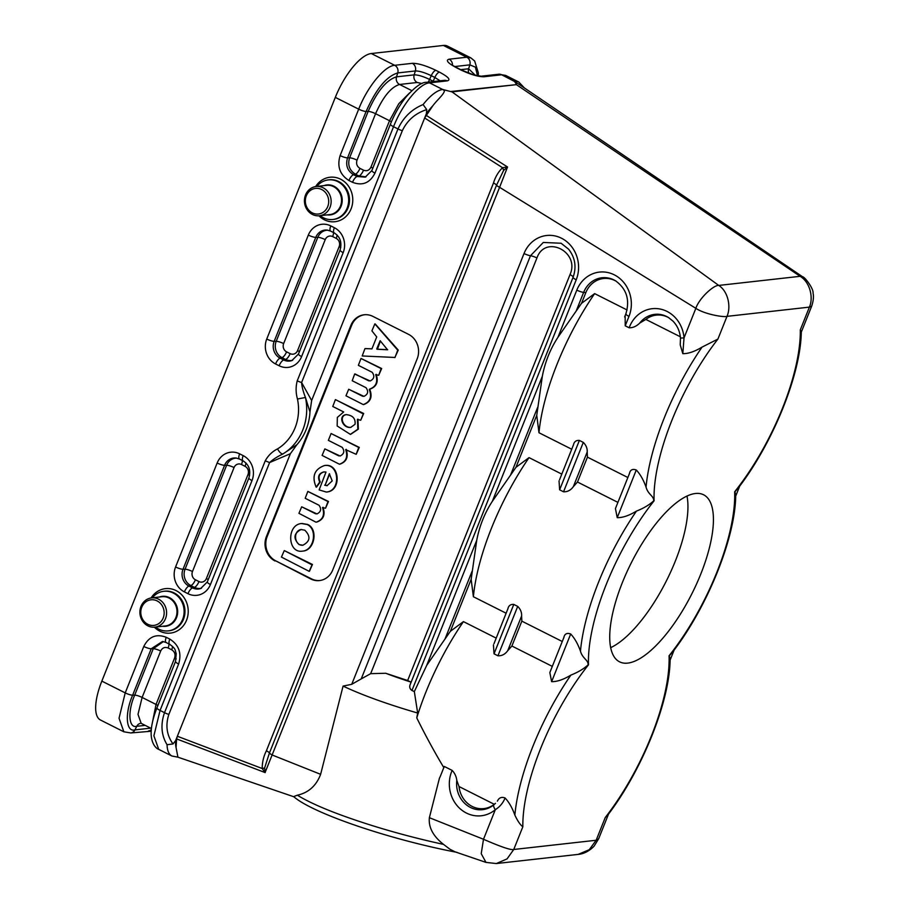 <?xml version="1.0" encoding="UTF-8"?>
<svg xmlns="http://www.w3.org/2000/svg" width="909" height="909" viewBox="0 0 909 909"><rect width="100%" height="100%" fill="white"/><g stroke="black" fill="none" stroke-linecap="round" stroke-linejoin="round"><path stroke-width="1.36" d="M610.643 647.674A93.502 34.008 116.7 0 0 675.342 561.058A93.502 34.008 116.7 0 0 686.999 496.098M496.371 863.55L485.997 862.402L481.225 853.687L483.497 839.268C492.701 843.279 510.313 850.722 513.755 849.483L507.052 858.903L496.382 863.539L578.181 854.392L589.248 849.71L596.156 840.257L605.246 817.532L607.678 815.203M735.711 495.916L734.995 491.735L738.835 487.258C773.195 442.319 800.795 374.156 801.306 331.762L800.306 329.853L809.396 307.117C813.657 297.743 810.021 282.12 800.136 276.313L516.392 84.651L451.989 91.866L718.746 285.426C728.12 291.312 731.245 306.912 726.995 316.355C723.541 317.514 704.361 314.128 695.851 308.333L499.598 187.322L507.54 166.983L503.631 170.403L496.553 185.152A6.136 1.318 21.8 0 0 499.598 187.322L265.053 772.616A6.136 1.909 153.4 0 1 265.167 772.593L176.607 738.915L176.073 747.573L177.925 757.163M516.392 84.651L450.625 91.525L442.706 89.491L429.525 82.855L447.171 80.878C451.034 79.878 448.455 76.958 439.422 72.118L435.854 70.323C425.889 65.584 418.038 63.255 412.322 63.323L394.676 65.3C384.587 65.88 367.338 86.912 358.691 109.16L335.307 97.388A45.984 16.726 -63.3 0 1 371.304 53.529L443.399 45.45A45.984 16.726 -63.3 0 1 447.41 46.075L470.794 57.858L474.657 60.994L478.339 72.856L478.293 75.958M518.982 84.276L514.517 81.446L516.403 84.139M477.6 76.061L475.396 67.152L469.828 64.857L468.635 68.766L475.339 75.311M670.115 659.911L669.399 655.741L673.239 651.253C707.611 606.314 735.199 538.139 735.711 495.757M734.995 491.735L734.654 491.792A131.816 47.95 116.7 0 0 782.535 408.107A131.816 47.95 116.7 0 0 800.306 329.853M669.399 655.741L669.058 655.798A131.816 47.95 116.7 0 0 734.654 491.792M680.364 336.796L645.856 319.423A24.52 22.225 83.6 0 1 668.944 317.809M680.58 338.057L680.489 338.08C679.875 331.376 677.387 325.74 673.001 321.138L668.422 317.48A25.441 23.055 -96.4 0 0 639.731 323.093L645.856 319.423M163.188 617.995A12.874 11.669 -96.4 0 0 151.167 599.792A12.874 11.669 -96.4 0 0 143.077 620.018A12.874 11.669 -96.4 0 0 163.188 617.995M165.495 618.677A14.714 13.34 -96.4 0 0 163.95 603.985A14.714 13.34 -96.4 0 0 151.61 597.895A14.714 13.34 -96.4 0 0 139.997 613.995A14.714 13.34 -96.4 0 0 154.882 627.142A14.714 13.34 -96.4 0 0 165.495 618.677M155.575 627.062A19.93 18.055 -96.4 0 0 168.256 630.88A19.93 18.055 -96.4 0 0 182.618 619.427A19.93 18.055 -96.4 0 0 180.527 599.52A19.93 18.055 -96.4 0 0 163.825 591.282A19.93 18.055 -96.4 0 0 152.303 597.815M327.729 206.604A12.874 11.669 -96.4 0 0 315.707 188.402A12.874 11.669 -96.4 0 0 307.617 208.627A12.874 11.669 -96.4 0 0 327.729 206.604M330.035 207.297A14.714 13.34 -96.4 0 0 328.49 192.594A14.714 13.34 -96.4 0 0 316.15 186.504A14.714 13.34 -96.4 0 0 304.538 202.605A14.714 13.34 -96.4 0 0 319.434 215.751A14.714 13.34 -96.4 0 0 330.035 207.297M316.843 186.425A19.93 18.055 83.6 0 1 328.365 179.891A19.93 18.055 83.6 0 1 345.068 188.14A19.93 18.055 83.6 0 1 347.158 208.047A19.93 18.055 83.6 0 1 332.796 219.501A19.93 18.055 83.6 0 1 320.116 215.672M145.156 725.371L136.759 726.302C128.646 728.62 127.499 711.486 134.691 695.135L153.257 648.719L163.393 641.572M166.381 642.572A6.136 2.227 -63.3 0 1 166.04 642.47L162.518 641.447L151.212 648.765L132.646 695.18C124.647 713.383 125.919 732.484 134.964 729.904L150.678 728.143M140.895 723.269A6.136 5.556 -96.4 0 0 136.759 726.302L134.964 729.904A6.136 5.556 83.6 0 1 130.76 732.949L123.84 731.79L100.467 720.019A45.984 16.726 -63.3 0 1 101.842 681.114L125.215 692.885L143.781 646.469A6.136 1.318 21.8 0 0 151.212 648.765L153.257 648.719A6.136 1.318 21.8 0 1 160.688 651.014C162.359 647.742 164.836 646.731 168.12 647.981L171.687 649.776C174.698 651.696 175.676 654.446 174.608 658.025L156.041 704.452L142.122 697.442L160.688 651.014M422.049 83.537L417.22 82.492L399.585 84.469A6.136 5.556 -96.4 0 1 396.529 76.833C386.507 79.822 377.053 91.343 368.156 111.409L366.122 111.455C376.019 89.105 386.564 76.265 397.733 72.936L415.368 70.959L414.174 74.856L396.529 76.833L397.733 72.936A6.136 5.556 -96.4 0 0 394.676 65.3L371.304 53.529M426.412 113.58A39.848 14.499 -63.3 0 1 432.718 105.91L424.651 117.988L426.412 113.58L426.73 109.614L423.094 104.569C411.709 109.262 403.335 117.386 397.972 128.953L393.54 126.715L374.974 173.13C369.906 183.016 362.418 186.072 352.522 182.3A6.136 2.227 -63.3 0 1 357.078 176.505L353.51 174.698L355.374 174.176L358.953 175.982L366.009 176.846M335.307 97.388L101.842 681.114M176.596 738.915L177.357 736.256L175.596 740.665L173.017 743.96L167.051 744.721C161.302 735.233 160.45 724.553 164.506 712.679L265.235 460.829C268.178 455.523 272.268 451.546 277.518 448.898A45.984 41.678 -96.4 0 0 297.459 399.028C295.743 392.87 295.675 386.791 297.243 380.791L397.972 128.953A6.136 1.318 -158.2 0 0 402.335 130.68L301.606 382.53C301.89 386.643 303.174 391.62 305.458 397.472L297.459 399.028M515.96 467.317L492.326 501.336L542.321 376.326L536.753 415.333L515.96 467.317L529.038 457.613A137.952 50.177 116.7 0 0 473.384 596.736L506.12 613.223M450.364 631.312L426.73 665.331L476.725 540.332L471.157 579.328L450.364 631.312L463.442 621.62A137.952 50.177 116.7 0 0 416.765 717.894L417.663 713.031A137.952 22.407 -165.7 0 1 391.893 705.054A137.952 22.407 -165.7 0 1 343.079 686.09L351.726 684.318L524.027 253.52A31.361 28.429 83.6 0 1 561.501 238.226A31.361 28.429 83.6 0 1 576.215 279.802L411.959 690.476C409.641 688.863 409.141 686.67 410.448 683.898L410.993 682.102L407.664 680.511L385.689 673.262L370.667 673.66L361.225 678.898L530.481 255.736L543.298 242.453L561.092 243.248L568.579 249.168C575.17 257.633 576.67 266.985 573.102 277.245A6.136 1.318 21.8 0 0 576.215 279.802M471.157 579.328L473.384 596.736M496.166 638.107L463.442 621.62M410.993 682.102A117.375 19.066 -165.7 0 1 406.505 680.636A117.375 19.066 -165.7 0 1 385.689 673.262M361.225 678.898L351.726 684.318M573.102 277.245L410.379 684.079L573.113 277.211A6.136 1.318 21.8 0 0 570.011 274.62L407.664 680.511M417.663 713.031L414.334 691.59L426.73 665.331M411.959 690.476L414.334 691.59M476.725 540.332C479.452 526.084 484.645 513.085 492.326 501.336M625.971 313.707A6.136 1.318 21.8 0 0 625.869 313.844A6.136 1.318 21.8 0 0 628.983 316.4L625.222 325.808L625.153 315.741M624.631 316.934L625.869 313.844C630.062 299.97 626.653 288.982 615.654 280.881A25.441 23.055 -96.4 0 0 583.635 292.391L585.839 292.607A24.52 22.225 83.6 0 1 616.177 281.211M585.839 292.607L581.555 303.311L557.921 337.33L576.806 290.119A31.361 28.429 83.6 0 1 614.268 274.825A31.361 28.429 83.6 0 1 628.983 316.4M627.085 309.969L594.634 293.618L581.555 303.311M542.321 376.326C545.036 362.089 550.24 349.09 557.921 337.33M536.753 415.333L538.98 432.741L571.716 449.228M594.634 293.618A137.952 50.177 116.7 0 0 538.98 432.741M561.762 474.1L529.038 457.613M573.613 444.478L559.558 479.747M573.42 445.103C574.079 441.729 576.067 440.172 579.385 440.422L559.626 489.815L559.035 480.929M559.626 489.815L563.546 491.792L583.305 442.399L579.385 440.422M583.305 442.399C586.146 445.228 587.441 448.444 587.191 452.034L587.441 457.147L577.488 482.02L573.329 486.679C570.716 490.269 567.455 491.974 563.546 491.792M617.915 502.382L577.488 482.02M587.441 457.147L627.869 477.509M629.562 473.271L615.575 508.222M629.369 473.85C630.119 469.896 632.425 468.612 636.289 469.998L617.222 517.664L615.438 508.574M617.222 517.664C622.654 517.778 629.073 515.585 636.47 511.097C643.708 508.233 649.458 504.813 653.685 500.848C654.139 496.087 647.969 494.53 646.06 487.122C643.458 479.872 640.197 474.157 636.289 469.998M588.089 664.843C588.543 660.093 582.374 658.525 580.465 651.128C577.863 643.867 574.602 638.163 570.693 633.993L551.627 681.659C557.058 681.773 563.478 679.591 570.875 675.103C578.113 672.228 583.862 668.808 588.089 664.843L588.498 664.82A131.816 47.95 116.7 0 0 522.845 826.758C520.323 824.952 517.664 821.066 514.869 815.123C512.267 807.874 509.006 802.158 505.097 797.988C503.097 802.92 499.836 806.817 495.314 809.692A31.361 28.429 83.6 0 1 459.931 808.578A31.361 28.429 83.6 0 1 452.137 770.4L444.274 766.446L440.513 775.854A26.656 24.157 83.6 0 1 439.422 778.252L429.378 817.691L483.497 839.268L495.314 809.692A6.136 2.216 50.1 0 1 493.917 804.749A25.441 23.055 83.6 0 1 468.203 806.158A25.441 23.055 83.6 0 1 456.807 780.445L459.022 786.535L494.28 804.306A24.52 22.225 83.6 0 1 459.022 786.535M682.818 353.658L680.227 344.897L680.489 338.08L684.023 337.898L682.818 353.658C688.249 353.771 694.658 351.59 702.055 347.102L717.905 339.08A131.816 47.95 116.7 0 0 654.094 500.814L653.685 500.848M578.181 854.392C580.26 854.233 587.055 853.392 594.088 846.177L598.645 838.791L596.156 840.257L513.755 849.483L522.845 826.758M452.137 770.4C454.795 773.195 456.352 776.536 456.807 780.445M494.28 804.306L495.473 803.317M495.178 803.601L493.917 804.749M497.393 801.136C498.961 797.704 501.529 796.648 505.097 797.988M563.966 637.266L549.979 672.217M563.773 637.857C564.523 633.891 566.83 632.607 570.693 633.993M551.627 681.659L549.843 672.569M521.846 621.142L511.892 646.026L507.733 650.685C505.12 654.275 501.859 655.98 497.95 655.787L517.71 606.394C520.55 609.235 521.846 612.45 521.596 616.041L521.846 621.142L562.273 641.504M552.32 666.388L511.892 646.026M517.71 606.394L513.79 604.417L494.03 653.81L497.95 655.787M508.017 608.485L493.962 643.742M507.824 609.098C508.483 605.724 510.472 604.167 513.79 604.417M494.03 653.81L493.439 644.936M443.876 767.707C434.525 752.095 425.48 735.495 416.765 717.894M294.391 796.295L297.368 795.205C308.549 792.705 316.298 785.74 320.627 774.32L343.079 686.09M297.357 795.205C311.014 803.601 332.58 812.646 362.055 822.315A137.952 22.407 14.3 0 0 443.512 844.381L450 849.279L455.011 851.813L485.997 862.402M429.378 817.691C428.378 827.247 433.082 836.144 443.512 844.381M320.627 774.32L272.495 755.129A6.136 1.318 -158.2 0 1 269.439 752.959L264.61 768.003L265.167 772.593M350.988 427.332C342.932 428.253 338.466 415.504 346.545 414.618M355.044 424.298C355.658 418.526 352.726 415.299 346.238 414.64C337.762 415.333 342.523 428.662 350.783 427.366L355.044 424.298M335.512 399.63L363.27 413.902L360.725 420.253L357.43 419.435L357.851 429.207L350.363 434.377L337.171 425.98L337.33 417.413L343.693 411.97L332.774 406.471L335.398 399.608L363.68 413.504L360.725 420.253M350.624 434.343L358.362 429.139L357.93 419.14M328.365 440.365L331.103 433.525L358.76 447.455L356.123 454.318L345.704 449.648C348.136 456.988 346.034 461.852 339.421 464.215L322.104 455.42L324.843 448.898L340.114 455.988C344.159 454.011 344.852 451.125 342.193 447.33L328.365 440.365M331.103 433.525L359.271 447.398L356.317 454.148M339.659 464.181L339.932 464.147C346.545 461.783 348.647 456.932 346.215 449.591L346.204 449.353M324.945 448.921L338.773 455.886M340.318 455.954L339.284 455.829M327.285 485.656L325.149 485.145L329.637 473.93M324.638 485.201L327.024 485.69L332.205 480.906L329.342 473.748L325.149 485.145M326.001 472.044L323.774 471.919C318.707 473.407 317.355 476.771 319.729 482.02L316.15 487.133C311.628 476.396 314.412 469.192 324.49 465.533C339.387 463.215 341.273 491.03 326.297 492.053L319.139 489.906L326.001 472.044M316.502 487.122L320.241 481.963C317.889 476.873 319.15 473.509 324.013 471.896M326.558 492.019L326.808 491.996C341.784 490.962 339.898 463.158 325.013 465.476L324.752 465.51M315.923 522.152L298.936 513.335L301.674 506.824L316.946 513.915C320.991 511.926 321.684 509.04 319.025 505.256L305.197 498.291L307.833 491.428L327.979 501.541L325.536 508.233L322.536 507.563C324.967 514.914 322.865 519.766 316.252 522.13L315.923 522.152M301.777 506.836L315.605 513.801M317.161 513.88L316.116 513.744M307.935 491.439L328.49 501.484L325.536 508.233M316.491 522.096L316.764 522.073C323.388 519.709 325.479 514.858 323.047 507.506L323.036 507.267M303.015 545.207C294.255 546.229 292.641 530.436 301.413 529.504M299.084 544.571L302.845 545.23C310.219 541.4 310.878 536.39 304.833 530.197L301.072 529.538C293.709 533.367 293.039 538.378 299.084 544.571M307.117 524.504C317.843 529.152 314.184 550.309 302.515 551.127C287.528 553.717 286.403 524.788 301.447 523.527L307.117 524.504M303.027 551.07C314.707 550.252 318.355 529.095 307.628 524.448L301.958 523.47M281.438 557.081L284.278 550.581L312.037 564.864L309.196 571.352L281.438 557.081M284.278 550.581L312.446 564.455L309.492 571.216M387.688 349.704L377.451 349.181L380.428 340.932M376.94 349.238L387.552 349.772L380.144 340.727L376.758 348.874L377.451 349.181M364.975 348.624L371.963 348.806L376.724 336.921L371.917 330.876L374.838 323.899L397.744 350.17L394.995 357.464L362.202 355.964L364.941 348.636M394.801 357.623L398.256 350.113L375.19 323.945M371.917 348.897L365.486 348.567M358.373 365.338L360.998 358.476L381.144 368.588L378.712 375.292L375.712 374.622C378.144 381.928 376.065 386.779 369.486 389.177L369.315 389.609C372.099 397.04 370.088 402.039 363.27 404.585L345.954 395.79L348.692 389.268L363.964 396.358C368.009 394.381 368.702 391.495 366.043 387.7L352.215 380.735L354.658 374.042L370.122 380.962C374.167 378.985 374.86 376.099 372.201 372.304L358.373 365.338M361.112 358.498L381.666 368.531L378.712 375.292M363.509 404.55L363.782 404.516C370.599 401.983 372.622 396.983 369.827 389.552L369.997 389.12C376.576 386.723 378.655 381.871 376.224 374.565L376.212 374.326M348.795 389.291L362.623 396.256M363.918 396.369L363.134 396.199M354.953 373.894L368.781 380.86M370.327 380.928L369.293 380.803M266.405 536.605L267.178 536.515A18.396 16.669 -96.4 0 0 275.813 560.898L310.742 578.976A18.396 16.669 -96.4 0 0 319.457 580.578A18.396 16.669 -96.4 0 0 332.717 570L417.208 358.748A18.396 16.669 -96.4 0 0 408.584 334.364L372.872 316.377A18.396 16.669 -96.4 0 0 364.157 314.775A18.396 16.669 -96.4 0 0 350.908 325.354L266.405 536.605A18.396 16.669 -96.4 0 0 275.041 560.989M319.843 580.521A18.396 16.669 83.6 0 1 311.514 578.885L275.813 560.898M267.178 536.515L351.681 325.263A18.396 16.669 83.6 0 1 364.543 314.741M290.369 453.716L296.902 444.683A52.108 47.234 -96.4 0 0 309.969 412.004L305.458 397.472A52.108 47.234 83.6 0 1 282.847 453.989C277.131 456.727 272.723 459.59 269.598 462.556L290.369 453.716L177.357 736.256L262.224 768.525L264.61 768.003M277.518 448.898C279.347 452.114 281.12 453.818 282.847 453.989L296.902 444.683M309.969 412.004L311.639 400.517L424.651 117.988L502.541 167.699A6.136 2.363 -122.5 0 1 503.631 170.403M265.053 772.616L262.224 768.525C262.19 762.276 263.587 756.356 266.394 750.789A6.136 1.318 -158.2 0 1 269.439 752.959L496.553 185.152A6.136 1.318 -158.2 0 0 493.496 182.982L266.394 750.789M173.017 743.96C166.699 735.188 165.313 725.337 168.858 714.406L269.598 462.556L265.235 460.829M311.639 400.517L301.606 382.53A6.136 1.318 -158.2 0 1 297.243 380.791M432.718 105.91C437.377 99.638 443.865 94.536 444.433 90.843L443.001 89.457M717.905 339.08L726.995 316.355L809.396 307.117L811.646 306.253C813.407 300.947 813.885 296.584 813.066 293.152C813.669 288.63 804.704 276.745 802.533 276.745L800.136 276.313L718.746 285.426C713.883 284.812 699.135 298.175 695.851 308.333L684.023 337.898A31.361 28.429 83.6 0 0 659.764 308.969A31.361 28.429 83.6 0 0 629.164 327.797L625.222 325.808M493.496 182.982C495.337 176.925 498.359 171.835 502.541 167.699L507.54 166.983L426.048 115.261M450.625 91.525L451.989 91.866M639.731 323.093C636.436 326.297 632.914 327.865 629.164 327.797M700.839 573.909A93.502 34.008 -63.3 0 1 619.518 661.809A93.502 34.008 -63.3 0 1 631.198 563.001A93.502 34.008 -63.3 0 1 703.634 494.803A93.502 34.008 -63.3 0 1 700.839 573.909M443.399 45.45L466.783 57.222L449.137 59.199C445.274 60.21 447.853 63.13 456.886 67.959L460.454 69.766C470.419 74.493 478.27 76.822 483.986 76.754L501.632 74.777L514.517 81.446M516.539 82.764A6.136 5.556 -96.4 0 0 514.812 81.424A45.984 16.726 -63.3 0 1 518.812 82.049L505.643 75.413L498.723 74.243A6.136 5.556 -96.4 0 1 501.632 74.777L505.62 75.436M468.839 73.243A6.136 5.556 83.6 0 1 468.635 68.766L460.613 69.663M470.771 57.881L466.783 57.222A6.136 5.556 83.6 0 1 469.828 64.857L454.659 66.562M449.137 59.199A6.136 5.556 83.6 0 1 452.477 65.198M460.454 69.766A6.136 2.227 -63.3 0 1 460.988 69.845L473.305 74.743L481.088 76.22L498.723 74.243M483.986 76.754A6.136 5.556 -96.4 0 0 481.031 76.231M154.882 627.142L165.279 625.971A14.714 13.34 -96.4 0 0 175.88 617.518A14.714 13.34 -96.4 0 0 174.335 602.815A14.714 13.34 -96.4 0 0 161.995 596.724L151.61 597.895M162.688 626.267A15.078 13.658 -96.4 0 0 176.539 617.631A15.078 13.658 -96.4 0 0 174.005 601.281A15.078 13.658 -96.4 0 0 159.416 597.02M168.256 630.88L169.119 630.789A19.93 18.055 -96.4 0 0 183.47 619.336A19.93 18.055 -96.4 0 0 181.391 599.429A19.93 18.055 -96.4 0 0 164.677 591.18L163.825 591.282M151.099 597.963A22.373 20.282 83.6 0 1 177.709 591.52A22.373 20.282 83.6 0 1 186.538 620.245A22.373 20.282 83.6 0 1 154.371 627.187M319.434 215.751L329.819 214.581A14.714 13.34 -96.4 0 0 340.421 206.127A14.714 13.34 -96.4 0 0 338.887 191.424A14.714 13.34 -96.4 0 0 326.547 185.334L316.15 186.504M327.24 214.876A15.078 13.658 -96.4 0 0 341.08 206.241A15.078 13.658 -96.4 0 0 338.546 189.89A15.078 13.658 -96.4 0 0 323.956 185.629M328.365 179.891L329.217 179.8A19.93 18.055 83.6 0 1 345.931 188.038A19.93 18.055 83.6 0 1 348.011 207.945A19.93 18.055 83.6 0 1 333.66 219.399L332.796 219.501M315.639 186.572A22.373 20.282 83.6 0 1 342.25 180.13A22.373 20.282 83.6 0 1 351.09 208.854A22.373 20.282 83.6 0 1 318.911 215.797M332.66 236.59A6.227 5.636 -96.4 0 0 325.229 239.624L283.642 343.591A6.227 5.636 -96.4 0 0 286.562 351.84L290.141 353.635A6.227 5.636 -96.4 0 0 297.573 350.601L339.148 246.646A6.227 5.636 -96.4 0 0 336.228 238.397L332.66 236.59A6.136 2.227 -63.3 0 0 333.455 232.534M286.562 351.84A6.136 2.227 116.7 0 1 282.006 357.635L280.131 358.157A6.136 2.227 116.7 0 0 275.563 363.964A18.805 17.044 83.6 0 1 266.746 339.034A6.136 1.318 -158.2 0 0 274.177 341.329A12.692 11.499 -96.4 0 0 280.131 358.157L283.699 359.964L285.574 359.441L282.006 357.635A12.328 11.181 83.6 0 1 276.211 341.295L317.798 237.329L315.764 237.374L274.177 341.329L276.211 341.295A6.136 1.318 -158.2 0 1 283.642 343.591M330.921 231.181A6.136 2.227 -63.3 0 1 330.581 231.091L327.07 230.068A12.692 11.499 -96.4 0 0 315.764 237.374A6.136 1.318 -158.2 0 1 308.321 235.079A18.805 17.044 83.6 0 1 330.785 225.909L334.353 227.704A18.805 17.044 83.6 0 1 343.182 252.634L301.595 356.589A18.805 17.044 83.6 0 1 279.143 365.759A6.136 2.227 -63.3 0 1 283.699 359.964A12.692 11.499 -96.4 0 0 291.834 360.6L298.482 354.021A6.136 1.318 21.8 0 0 301.595 356.589M325.229 239.624A6.136 1.318 21.8 0 0 317.798 237.329A12.328 11.181 83.6 0 1 327.91 230.182M292.63 360.294A12.328 11.181 83.6 0 1 285.574 359.441A6.136 2.227 116.7 0 0 290.141 353.635M299.425 351.669A6.136 1.318 21.8 0 0 297.573 350.601M340.784 247.566A6.136 1.318 21.8 0 0 339.148 246.646M337.057 234.988A6.136 2.227 -63.3 0 1 336.228 238.397M266.746 339.034L308.321 235.079M334.489 232.988A6.136 2.227 -63.3 0 1 334.171 232.897L330.603 231.102A6.136 2.227 -63.3 0 1 330.785 225.909M343.182 252.634A6.136 1.318 21.8 0 1 340.057 250.089C342.182 242.453 340.216 236.726 334.171 232.897A6.136 2.227 -63.3 0 1 334.353 227.704M279.143 365.759L275.563 363.964M236.749 458.113A12.328 11.181 -96.4 0 0 226.625 465.26L185.05 569.227L183.016 569.261L224.591 465.306L226.625 465.26A6.136 1.318 21.8 0 1 234.056 467.556A6.227 5.636 83.6 0 1 241.499 464.522L245.066 466.328A6.227 5.636 83.6 0 1 247.987 474.578L206.4 578.533A6.227 5.636 83.6 0 1 198.969 581.567L195.401 579.772A6.227 5.636 83.6 0 1 192.481 571.522L234.056 467.556M198.969 581.567A6.136 2.227 -63.3 0 1 194.401 587.373L192.538 587.896A6.136 2.227 116.7 0 0 187.97 593.691L184.402 591.895A6.136 2.227 116.7 0 1 188.97 586.089A12.692 11.499 83.6 0 1 183.016 569.261A6.136 1.318 -158.2 0 1 175.585 566.966L217.16 463.011A6.136 1.318 -158.2 0 0 224.591 465.306A12.692 11.499 83.6 0 1 235.908 458L239.431 459.034A6.136 2.227 -63.3 0 1 239.624 453.841L243.192 455.636A18.805 17.044 83.6 0 1 252.009 480.566A6.136 1.318 -158.2 0 1 248.884 478.02L207.309 581.953L200.673 588.532A12.692 11.499 83.6 0 1 192.538 587.896L188.97 586.089L190.833 585.566L194.401 587.373A12.328 11.181 -96.4 0 0 201.468 588.225M192.481 571.522A6.136 1.318 -158.2 0 0 185.05 569.227A12.328 11.181 -96.4 0 0 190.833 585.566A6.136 2.227 -63.3 0 0 195.401 579.772M241.499 464.522A6.136 2.227 116.7 0 0 242.294 460.465M245.066 466.328A6.136 2.227 116.7 0 0 245.885 462.92M247.987 474.578A6.136 1.318 -158.2 0 1 249.623 475.498M206.4 578.533A6.136 1.318 -158.2 0 1 208.252 579.601M207.309 581.976A6.136 1.318 21.8 0 0 210.433 584.521A18.805 17.044 83.6 0 1 187.97 593.691M184.402 591.895A18.805 17.044 83.6 0 1 175.585 566.966M239.749 459.113A6.136 2.227 -63.3 0 1 239.419 459.022L243.01 460.829A6.136 2.227 -63.3 0 1 243.192 455.636M217.16 463.011A18.805 17.044 83.6 0 1 239.624 453.841M243.328 460.92A6.136 2.227 -63.3 0 1 243.01 460.829C249.055 464.658 251.02 470.385 248.896 477.998M252.009 480.566L210.433 584.521M123.851 731.756L119.045 718.258L125.215 692.885A6.136 1.318 -158.2 0 0 132.646 695.18L134.691 695.135A6.136 1.318 21.8 0 1 142.122 697.442L137.998 714.36L141.202 723.371L151.417 728.518M157.893 705.52A6.136 1.318 21.8 0 0 156.041 704.452L152.019 724.439M168.12 647.981A6.136 2.227 116.7 0 0 168.915 643.924M171.687 649.776A6.136 2.227 116.7 0 0 172.517 646.379M174.608 658.025A6.136 1.318 -158.2 0 1 176.244 658.957M169.949 644.367A6.136 2.227 -63.3 0 1 169.631 644.288L166.063 642.481A6.136 2.227 -63.3 0 1 166.245 637.3L169.813 639.095C178.903 644.89 181.845 653.207 178.63 664.024L160.064 710.44L153.894 735.813L158.7 749.311M143.781 646.469C148.849 636.584 156.337 633.528 166.245 637.3M178.63 664.024A6.136 1.318 21.8 0 1 175.505 661.468L176.255 653.616C174.71 650.094 176.653 649.401 169.631 644.288A6.136 2.227 -63.3 0 1 169.813 639.095M175.517 661.457L156.95 707.872A6.136 1.318 21.8 0 0 160.064 710.44L164.506 712.679A6.136 1.318 -158.2 0 0 168.858 714.406M151.303 729.654A6.136 5.556 83.6 0 1 148.451 730.972M352.522 182.3L348.942 180.505A6.136 2.227 116.7 0 1 353.51 174.698C347.374 170.79 345.386 165.177 347.556 157.871L349.59 157.836L368.156 111.409A6.136 1.318 -158.2 0 1 375.587 113.705L357.021 160.132C355.964 163.711 356.93 166.461 359.941 168.381L363.52 170.176C366.793 171.426 369.27 170.415 370.952 167.142L389.518 120.727L375.587 113.705C383.109 96.752 391.109 87.014 399.585 84.469L411.822 90.639M391.393 121.806A6.136 1.318 -158.2 0 0 389.518 120.727L398.801 103.717L409.516 92.991M444.262 80.344L426.628 82.321C422.06 81.969 415.39 86.628 406.618 96.286C400.108 104.308 394.711 113.591 390.427 124.147L371.861 170.574L365.225 177.141L357.078 176.505L358.953 175.982A6.136 2.227 116.7 0 0 363.52 170.176M357.021 160.132A6.136 1.318 -158.2 0 0 349.59 157.836C347.488 164.927 349.408 170.381 355.374 174.176A6.136 2.227 116.7 0 0 359.941 168.381M347.556 157.871L366.122 111.455A6.136 1.318 -158.2 0 1 358.691 109.16L340.125 155.575A6.136 1.318 -158.2 0 0 347.556 157.871M412.322 63.323A6.136 5.556 -96.4 0 1 415.368 70.959C419.231 70.913 424.526 72.481 431.264 75.686L434.832 77.481L433.184 81.242L429.605 79.447C423.071 76.345 417.924 74.811 414.174 74.856A6.136 5.556 -96.4 0 0 417.22 82.492M428.105 82.162A6.136 2.227 -63.3 0 0 429.605 79.447L431.264 75.686A6.136 2.227 -63.3 0 1 435.854 70.323M439.422 72.118A6.136 2.227 -63.3 0 0 434.832 77.481L440.126 80.81M372.804 168.21A6.136 1.318 21.8 0 0 370.952 167.142M390.427 124.147A6.136 1.318 21.8 0 0 393.54 126.715C402.187 104.467 419.435 83.435 429.525 82.855A6.136 5.556 83.6 0 0 426.628 82.321M371.861 170.574A6.136 1.318 21.8 0 0 374.974 173.13M348.942 180.505C339.852 174.71 336.909 166.404 340.125 155.575M444.217 80.356A6.136 5.556 83.6 0 1 447.171 80.878M444.433 90.843A6.136 5.556 83.6 0 0 442.706 89.491A45.984 16.726 116.7 0 0 423.094 104.569M178.073 757.208L171.869 755.981A45.984 16.726 -63.3 0 1 167.051 744.721M510.608 474.964L537.696 407.232M445.012 638.959L472.101 571.238M370.667 673.66L536.935 257.963C545.207 234.192 580.328 251.884 570.011 274.62M536.935 257.963A6.136 1.318 -158.2 0 0 530.481 255.736A6.136 1.318 -158.2 0 1 524.027 253.52M576.204 310.969L583.635 292.391A6.136 1.318 -158.2 0 1 576.806 290.119M573.329 486.679L587.191 452.034M580.465 651.128A137.952 50.177 -63.3 0 1 636.459 511.097M654.094 500.814A131.816 47.95 116.7 0 0 588.498 664.82M514.869 815.123A137.952 50.177 -63.3 0 1 570.875 675.103M507.733 650.685L521.596 616.041M351.681 325.263L350.908 325.354M311.514 578.885L310.742 578.976M175.596 740.665A39.848 14.499 116.7 0 0 176.062 747.573M426.73 109.614C415.493 113.17 407.357 120.193 402.335 130.68M646.049 487.122A137.952 50.177 -63.3 0 1 702.055 347.102M605.246 817.532A131.816 47.95 116.7 0 0 651.344 736.108A131.816 47.95 116.7 0 0 669.058 655.798M460.988 69.845L450.932 64.494M735.711 496.109L739.721 486.076M340.057 250.066L298.482 354.021M156.95 707.872C152.905 718.155 150.974 726.973 151.144 734.336C151.644 744.835 156.734 748.789 158.689 749.346L171.869 755.981M151.189 731.234L130.76 732.949M457.011 852.358C390.779 839.768 313.321 813.703 293.8 796.739M176.982 756.856L293.857 796.773M801.306 332.103L811.646 306.253M670.115 660.104L674.126 650.083M670.126 659.752C669.603 702.146 642.015 770.309 607.644 815.248M598.645 838.791L608.53 814.078M524.425 87.968L518.812 82.049M518.823 84.173L802.533 276.745"/></g></svg>

